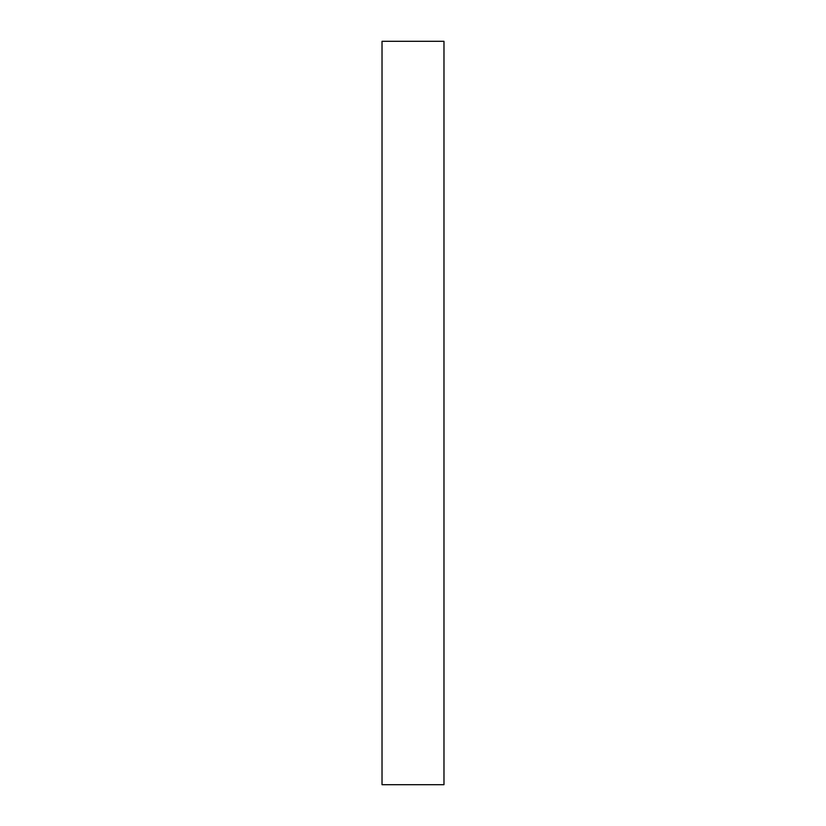 <?xml version="1.0" encoding="UTF-8"?>
<svg xmlns="http://www.w3.org/2000/svg" width="826" height="826" viewBox="0 0 826 826"><rect width="100%" height="100%" fill="white"/><g stroke="black" fill="none" stroke-linecap="round" stroke-linejoin="round"><path stroke-width="1.24" d="M443.975 41.3L443.975 784.7L382.025 784.7L382.025 41.3L443.975 41.3L382.025 41.3"/></g></svg>
